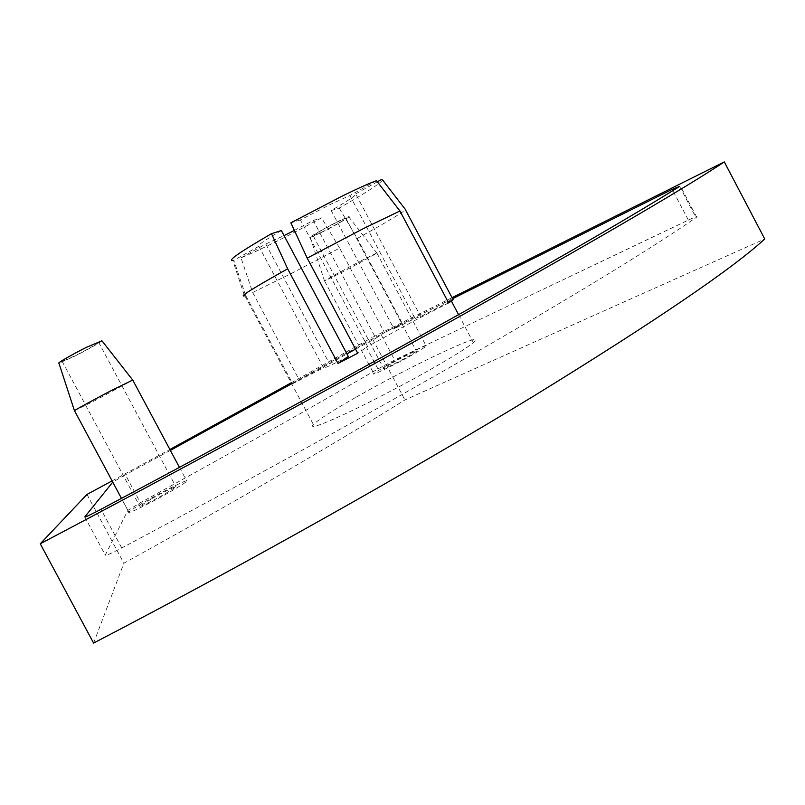 <?xml version="1.0" encoding="UTF-8"?>
<svg xmlns="http://www.w3.org/2000/svg" width="805" height="805" viewBox="0 0 805 805"><rect width="100%" height="100%" fill="white"/><g stroke="black" fill="none" stroke-linecap="round" stroke-linejoin="round"><path stroke-width="0.6" stroke-dasharray="4.03 3.02" d="M376.488 180.682L349.873 195.535L329.114 205.023L300.396 219.916L367.664 346.553L357.722 353.234M448.647 302.932L415.833 319.927L367.664 346.553M339.619 248.081L321.557 217.873C287.184 236.519 260.327 249.842 241.017 257.821L252.669 292.477L289.76 274.324L339.619 248.081L384.458 332.546L402.269 323.298L393.987 328.873C411.707 319.877 420.623 315.771 420.733 316.556L448.305 302.267M355.337 397.64C332.606 410.62 318.599 419.546 313.336 424.426C309.12 429.176 320.219 425.443 346.623 413.207C372.292 401.132 408.829 381.993 435.938 366.396C455.741 354.965 468.208 347.015 473.34 342.548C489.581 328.541 410.359 366.034 355.337 397.64M245.626 295.425L233.792 260.297L232.846 260.498L244.458 295.817L245.626 295.425L292.648 383.733L299.058 379.608L329.517 363.82L346.925 353.878M252.669 292.477L299.058 379.608M320.823 232.786L310.297 237.505C306.926 238.371 324.888 227.966 338.492 221.204L348.605 216.636C352.731 215.408 334.548 225.953 320.823 232.786M363.317 259.663C344.882 269.212 320.098 282.857 324.516 280.985L338.553 273.982C356.796 264.523 381.61 250.878 376.821 252.921L363.317 259.663M101.943 340.797C98.361 343.624 89.204 348.796 74.483 356.303L58.936 363.196M74.442 410.671L95.191 400.518L132.765 380.061M391.834 363.226C403.033 356.867 418.952 349.159 416.457 351.332L408.387 356.363C397.066 362.793 381.097 370.511 383.593 368.358L391.834 363.226M337.134 222.1L345.818 218.185C349.008 217.3 333.673 226.185 322.121 231.931L313.256 235.935C310.086 236.821 325.451 227.906 337.134 222.1M387.014 365.228L373.731 373.5C369.747 376.931 395.336 364.574 413.498 354.24L426.318 346.251C430.333 342.759 404.865 355.096 387.014 365.228M151.893 498.597C166.756 490.406 174.796 486.512 176.013 486.914L164.089 494.411C149.136 502.662 141.016 506.607 139.758 506.234L151.893 498.597M85.712 347.921L98.602 342.185C98.24 343.383 90.502 347.871 75.368 355.639L62.237 361.485C62.659 360.258 70.478 355.74 85.712 347.921M148.351 499.814C137.051 506.224 130.541 510.32 128.82 512.101C126.103 514.969 148.643 504.041 167.873 493.123C178.831 486.884 185.15 482.899 186.83 481.189C189.668 478.21 167.329 489.058 148.351 499.814M377.958 368.891L364.303 343.202L381.007 334.347L394.651 360.056L377.958 368.891C312.863 406.857 233.671 451.474 140.392 502.723L127.894 510.36L105.274 555.068C105.495 555.953 110.979 553.588 121.726 547.974C250.778 479.408 381.751 406.847 483.634 347.911C585.688 288.582 656.478 245.143 695.993 217.602L696.667 217.109C697.995 215.871 695.218 216.867 688.356 220.097L394.651 360.056M127.854 510.42L112.76 482.125L125.429 474.789L140.392 502.723M86.99 494.431L123.879 563.228C179.626 532.427 231.699 502.944 280.09 474.789C328.168 446.785 369.787 421.84 404.925 399.954L764.75 238.984M112.086 480.877L169.885 449.492M452.028 297.679L371.85 337.657L404.925 399.954M291.179 382.818L371.85 337.657M93.601 643.084L123.879 563.228M364.303 343.202L291.672 383.744M170.358 450.377L125.429 474.789M452.571 298.715L381.007 334.347M382.657 180.089C379.336 184.124 364.856 193.442 339.197 208.062L331.177 210.507C348.414 200.536 356.585 194.991 355.689 193.884L420.733 316.556M331.177 210.507L393.987 328.873M355.689 193.884L377.354 181.799M339.197 208.062L357.259 238.451L402.269 323.298M357.259 238.451C384.72 223.257 400.789 213.707 405.478 209.803M241.017 257.821L265.801 244.006L284.054 235.593M294.368 230.431L313.256 220.49L375.804 338.291L384.458 332.546M355.548 349.139L375.804 338.291M265.801 244.006L329.517 363.82M313.256 220.49L321.557 217.873M349.873 195.535L415.833 319.927M300.396 219.916L290.857 222.834M281.378 230.552C263.688 240.886 256.191 246.139 258.878 246.31L323.479 367.764L292.648 383.733M348.344 356.555C330.1 365.762 321.809 369.495 323.479 367.764M258.878 246.31L233.792 260.297M679.591 186.398L695.993 217.602M121.726 547.974L100.997 509.283M84.887 517.062L105.274 555.068M688.356 220.097L672.839 190.604M244.801 295.707L313.336 424.426M310.297 237.505L324.516 280.985M345.818 218.185L416.457 351.332M324.576 280.965L373.731 373.5M98.602 342.185L176.013 486.914M121.475 498.386L128.82 512.101M127.894 510.36L112.76 482.125M696.667 217.109L680.285 185.955M179.455 467.383L186.83 481.189M62.237 361.485L139.758 506.234M376.821 252.921L426.318 346.251M313.256 235.935L383.593 368.358M348.605 216.636L376.75 252.951M458.578 314.675L473.34 342.548"/><path stroke-width="1.21" d="M307.188 258.123L290.857 222.834L341.884 196.239C357.792 188.44 369.324 183.258 376.488 180.682L399.944 210.98L362.964 228.801L307.188 258.123L357.722 353.234L337.979 363.447L348.344 356.555L281.378 230.552L271.496 233.671L287.667 268.82L337.979 363.447M287.667 268.82C253.092 288.16 238.693 297.166 244.458 295.817M74.442 410.671L58.936 363.196C56.461 363.508 72.279 354.381 86.648 347.227L101.943 340.797M132.765 380.061L112.63 389.872C93.159 399.974 71.313 411.969 74.493 410.812M40.25 543.778L93.601 643.084C248.665 562.343 413.71 469.305 534.017 395.869C655.32 321.215 732.228 268.92 764.75 238.984L724.299 161.916C688.537 185.784 608.64 232.645 484.6 302.499C361.727 371.467 195.092 462.1 40.25 543.778L86.99 494.431L112.086 480.877M169.885 449.492L291.179 382.818M724.299 161.916L452.028 297.679M112.72 482.175L84.797 516.89C84.847 517.474 90.251 514.938 100.997 509.283C230.099 440.677 361.626 368.962 464.324 311.454C567.253 253.635 639.009 211.957 679.591 186.398L672.195 189.376L452.571 298.715M291.672 383.744L170.358 450.377M405.478 209.803L453.135 299.762L448.305 302.267M405.116 209.099L382.657 180.089M377.354 181.799L381.983 179.223M399.944 210.98L448.647 302.932L453.135 299.762M284.054 235.593L294.368 230.431M346.925 353.878L355.548 349.139M232.846 260.498C227.221 260.81 240.101 251.864 271.496 233.671M672.839 190.604L672.195 189.376M74.543 410.792L121.475 498.386M132.674 379.91L179.455 467.383M101.712 340.495L132.614 379.93M451.394 301.1L458.578 314.675"/></g></svg>
